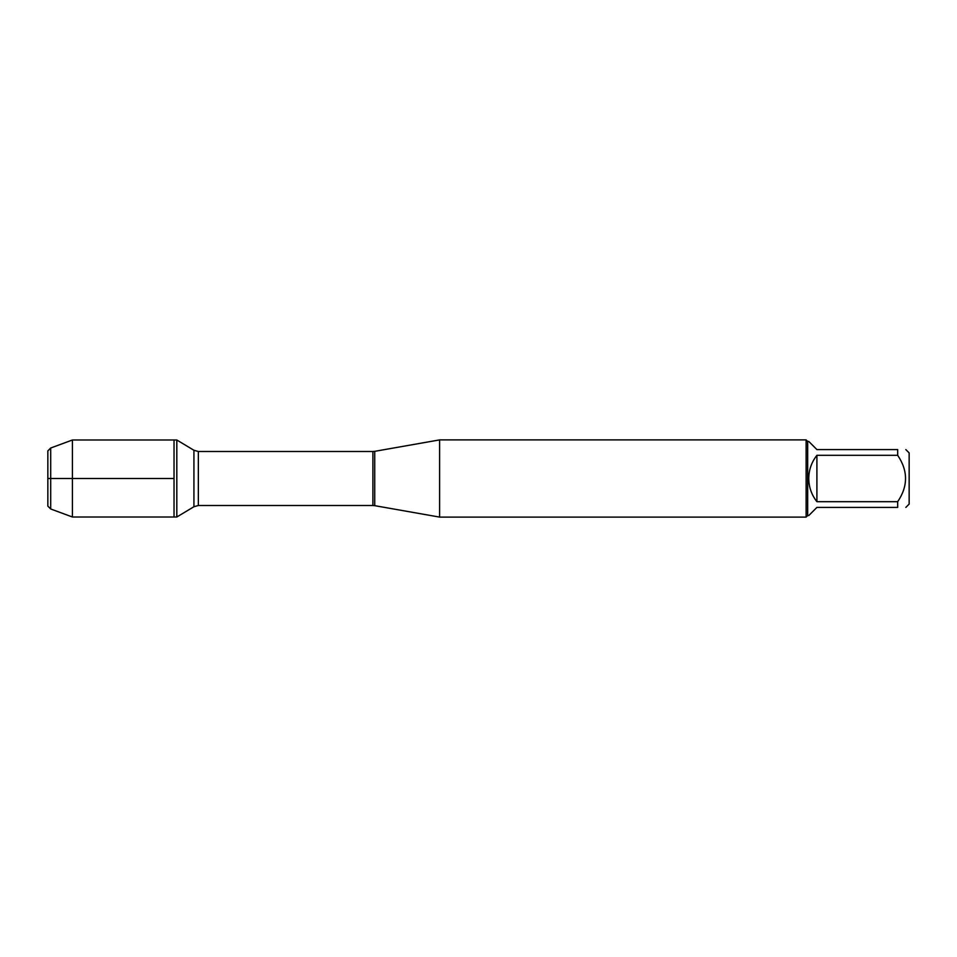 <?xml version="1.0" encoding="UTF-8"?>
<svg xmlns="http://www.w3.org/2000/svg" width="957" height="957" viewBox="0 0 957 957"><rect width="100%" height="100%" fill="white"/><g stroke="black" fill="none" stroke-linecap="round" stroke-linejoin="round"><path stroke-width="1.44" d="M176.818 517.007L176.818 439.993L174.03 439.993L174.03 517.007L174.03 439.993L72.421 439.993L72.421 517.007L176.818 517.007L193.924 506.732L193.924 450.268L176.818 439.993M905.824 449.587L909.15 452.912L909.15 504.088L905.824 507.413M897.678 449.587C908.145 449.587 908.145 449.587 897.678 449.587L897.678 455.317C908.145 470.784 908.145 486.24 897.678 501.683L897.678 507.413C908.145 507.413 908.145 507.413 897.678 507.413L816.907 507.413L808.761 515.56L807.672 515.56L807.672 441.44L808.761 441.44L816.907 449.587L897.678 449.587M897.678 455.317L816.907 455.317C811.572 462.123 808.856 469.851 808.761 478.5C808.856 487.149 811.572 494.877 816.907 501.683L897.678 501.683M439.61 478.5L439.61 517.103L806.129 517.103L806.129 439.897L439.61 439.897L439.61 478.5M816.907 501.683L816.907 455.317M50.697 508.98L47.85 506.121L47.85 450.879L50.697 448.02L50.697 508.98L72.421 517.007M174.03 478.5L47.85 478.5L174.03 478.5M374.725 505.667L372.907 505.499L372.907 451.501L374.725 451.333L374.725 505.667L439.61 517.103M372.907 451.501L198.35 451.501L198.35 505.499L193.924 506.732M374.725 451.333L439.61 439.897M372.907 505.499L198.35 505.499M198.35 451.501L193.924 450.268M807.672 441.44L806.129 439.897M807.672 515.56L806.129 517.103M50.697 448.02L72.421 439.993"/></g></svg>
